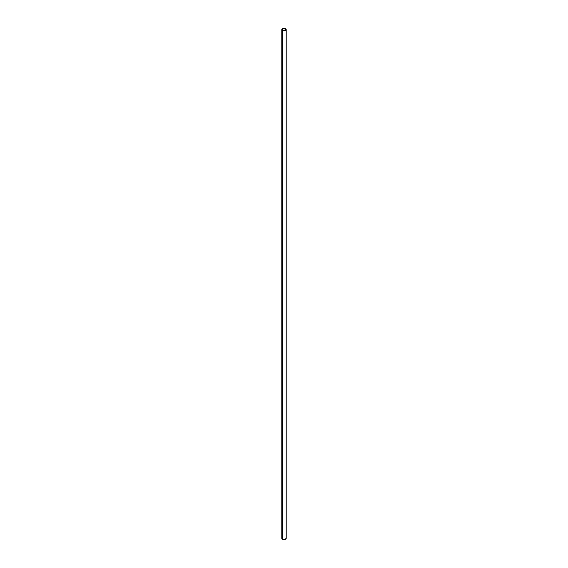 <?xml version="1.0" encoding="UTF-8"?>
<svg xmlns="http://www.w3.org/2000/svg" width="568" height="568" viewBox="0 0 568 568"><rect width="100%" height="100%" fill="white"/><g stroke="black" fill="none" stroke-linecap="round" stroke-linejoin="round"><path stroke-width="0.85" d="M281.955 537.832L281.834 538.57L282.438 539.224L282.438 30.58A2.208 1.278 180 0 1 281.792 29.678A2.208 1.278 180 0 1 283.155 28.499A2.208 1.278 180 0 1 285.562 28.776L282.772 28.613L281.834 29.926L283.155 30.857L284.845 30.857L286.166 29.926L285.562 28.776A2.208 1.278 180 0 1 286.208 29.678A2.208 1.278 180 0 1 284.845 30.857A2.208 1.278 180 0 1 282.438 30.58L282.438 539.224A2.208 1.278 0 0 0 284.845 539.501A2.208 1.278 0 0 0 286.208 538.322L286.045 537.832M285.271 28.947L285.271 30.409L285.271 28.947A1.796 1.037 180 0 1 285.796 29.678A1.796 1.037 180 0 1 284.689 30.636A1.796 1.037 180 0 1 282.729 30.409A1.796 1.037 180 0 1 282.204 29.678A1.796 1.037 180 0 1 283.311 28.72A1.796 1.037 180 0 1 285.271 28.947L285.761 29.877L284.689 30.636L283.311 30.636L282.239 29.877L282.999 28.812L285.271 28.947M281.792 29.678L281.792 538.322A2.208 1.278 0 0 0 282.438 539.224L284.845 539.501L286.208 538.322L286.208 29.678"/></g></svg>
